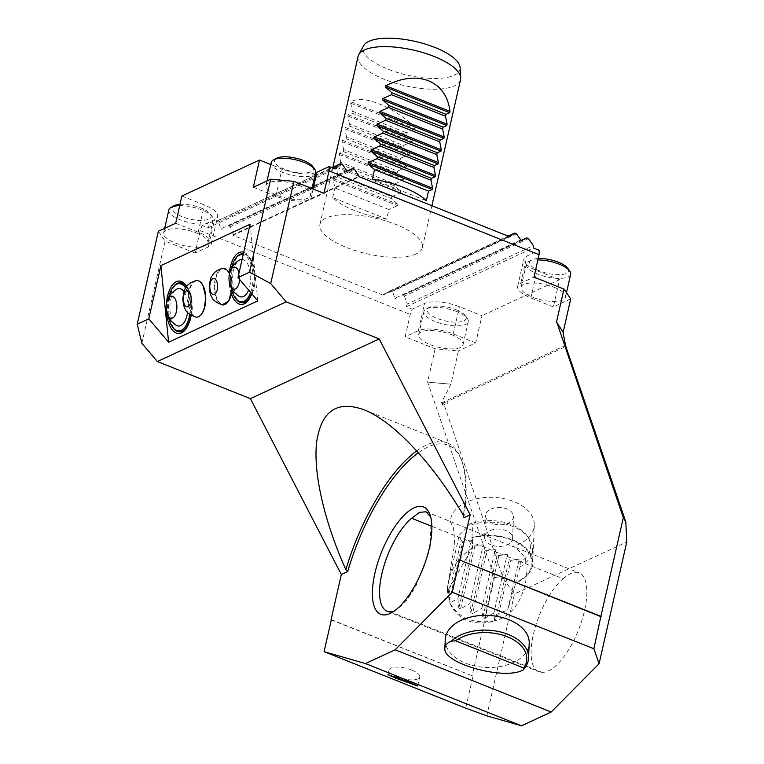 <?xml version="1.0" encoding="UTF-8"?>
<svg xmlns="http://www.w3.org/2000/svg" width="764" height="764" viewBox="0 0 764 764"><rect width="100%" height="100%" fill="white"/><g stroke="black" fill="none" stroke-linecap="round" stroke-linejoin="round"><path stroke-width="0.57" stroke-dasharray="3.82 2.86" d="M472.152 548.008C457.063 558.379 448.831 571.806 447.456 588.309L447.437 591.24L472.152 548.008L472.61 537.474A42.02 26.043 -177.5 0 1 532.651 563.278L534.294 525.183A42.02 26.043 2.5 0 1 512.959 546.613L515.834 547.607L525.575 557.844L526.377 576.132A42.02 26.043 -177.5 0 0 532.651 563.278M449.901 603.274C458.438 620.425 473.374 626.356 494.709 621.084L494.814 620.798C473.47 624.264 458.495 618.286 449.881 602.882L457.884 598.747L471.235 539.976L462.869 541.227L449.69 599.262L447.666 586.122L447.465 590.782L447.494 587.42L454.704 543.71L453.529 528.039L450.33 521.621A42.02 26.043 2.5 0 1 450.34 521.564A42.02 26.043 2.5 0 1 493.439 497.364A42.02 26.043 2.5 0 1 534.294 525.183M449.69 599.262L449.881 602.882L447.437 591.24M416.17 253.906A52.525 18.307 12.8 0 1 356.416 250.955A52.525 18.307 12.8 0 1 319.944 224.32A52.525 18.307 12.8 0 1 395.933 224.473A52.525 18.307 12.8 0 1 422.377 247.584A52.525 18.307 12.8 0 1 416.17 253.906M516.464 233.803L392.448 291.285L390.652 290.568L383.022 295.143L509.321 236.601M383.022 295.143L232.991 235.302L359.29 176.761M435.155 348.785L427.601 382.067L494.489 577.383L503.333 578.615L443.636 403.182L441.267 402.981L450.97 384.168L458.419 350.943L435.155 348.785L405.149 336.819L410.239 314.415L412.235 309.191L424.545 303.489A26.262 9.158 12.8 0 1 459.441 306.727L481.941 315.704L475.762 342.902L458.419 350.943M450.97 384.168L444.486 383.633L450.856 384.225M456.098 309.707A19.959 6.952 12.8 0 1 465.324 315.647A19.959 6.952 12.8 0 1 445.145 320.851A19.959 6.952 12.8 0 1 429.196 307.434A19.959 6.952 12.8 0 1 456.098 309.707M456.843 311.645A22.758 7.936 -167.2 0 0 426.159 309.067A22.758 7.936 -167.2 0 0 423.915 311.588A22.758 7.936 -167.2 0 0 444.352 324.366A22.758 7.936 -167.2 0 0 468.303 321.663A22.758 7.936 -167.2 0 0 467.358 318.426A22.758 7.936 -167.2 0 0 456.843 311.645M451.61 334.689A22.758 7.936 12.8 0 1 463.06 344.707A22.758 7.936 12.8 0 1 439.109 347.4A22.758 7.936 12.8 0 1 418.682 334.622A22.758 7.936 12.8 0 1 451.61 334.689M179.998 204.322A19.959 6.952 12.8 0 1 201.047 207.98A19.959 6.952 12.8 0 1 210.272 213.92A19.959 6.952 12.8 0 1 190.093 219.125A19.959 6.952 12.8 0 1 174.144 205.717M168.863 209.861A22.758 7.936 -167.2 0 0 189.3 222.639A22.758 7.936 -167.2 0 0 213.251 219.946A22.758 7.936 -167.2 0 0 212.306 216.699A22.758 7.936 -167.2 0 0 201.792 209.928A22.758 7.936 -167.2 0 0 179.683 205.669M196.549 232.963A22.758 7.936 12.8 0 1 208.009 242.981A22.758 7.936 12.8 0 1 184.057 245.674A22.758 7.936 12.8 0 1 163.62 232.896A22.758 7.936 12.8 0 1 196.549 232.963M312.667 166.457A19.959 6.952 12.8 0 1 292.488 171.661A19.959 6.952 12.8 0 1 276.539 158.253M271.258 162.398A22.758 7.936 -167.2 0 0 291.686 175.176A22.758 7.936 -167.2 0 0 315.637 172.483M298.944 185.509A22.758 7.936 12.8 0 1 310.404 195.527A22.758 7.936 12.8 0 1 286.452 198.22A22.758 7.936 12.8 0 1 266.015 185.442A22.758 7.936 12.8 0 1 298.944 185.509M567.719 268.183A19.959 6.952 12.8 0 1 547.54 273.388A19.959 6.952 12.8 0 1 531.591 259.98A19.959 6.952 12.8 0 1 538.19 258.538M537.875 259.932A22.758 7.936 -167.2 0 0 528.554 261.603A22.758 7.936 -167.2 0 0 526.31 264.124A22.758 7.936 -167.2 0 0 546.737 276.902A22.758 7.936 -167.2 0 0 570.689 274.209M553.995 287.235A22.758 7.936 12.8 0 1 565.456 297.253A22.758 7.936 12.8 0 1 541.504 299.946A22.758 7.936 12.8 0 1 521.067 287.168A22.758 7.936 12.8 0 1 553.995 287.235M342.425 164.394L218.418 221.866L216.613 221.149L332.006 167.669M354.429 169.178L230.422 226.66L228.617 225.943L347.209 170.974M528.459 238.588L404.452 296.069L402.657 295.353L521.239 240.383M390.652 290.568L508.108 236.124M404.452 296.069L407.298 304.015L533.348 245.588M407.298 304.015L406.238 306.803L412.235 309.191M406.238 306.803L533.253 247.928M570.727 298.886L553.384 306.927L559.563 279.719L537.054 270.743A26.262 9.158 12.8 0 1 523.837 259.187A26.262 9.158 12.8 0 1 526.94 256.026L539.25 250.325M559.563 279.719L481.941 315.704M383.289 294.446L508.652 236.334M402.657 295.353L521.936 240.469M520.742 239.934L394.94 298.237L392.448 291.285M232.991 235.302L233.259 234.605L359.319 176.178M233.259 234.605L230.422 226.66M181.88 196.023L204.389 205A26.262 9.158 12.8 0 1 217.606 216.556A26.262 9.158 12.8 0 1 214.503 219.717L202.193 225.418L208.19 227.815L335.205 168.94M315.57 172.779A26.262 9.158 12.8 0 1 282.002 169.016L270.771 164.537M216.613 221.149L332.55 167.879M208.19 227.815L209.26 225.036M346.703 170.515L220.901 228.828L218.418 221.866M228.617 225.943L347.906 171.06M220.901 228.828L222.181 229.334M394.94 298.237L396.21 298.743M175.701 223.222L198.201 232.199A26.262 9.158 -167.2 0 1 211.427 243.764A26.262 9.158 -167.2 0 1 208.324 246.915L195.107 253.037L200.197 230.642L202.193 225.418M475.762 342.902L453.253 333.925A26.262 9.158 12.8 0 0 418.366 330.688L405.149 336.819M253.323 187.247L275.823 196.224A26.262 9.158 12.8 0 0 310.719 199.461L323.926 193.33M553.384 306.927L530.875 297.95A26.262 9.158 -167.2 0 1 517.658 286.385A26.262 9.158 -167.2 0 1 520.761 283.234L533.969 277.103M195.107 253.037L165.1 241.071L158.358 231.263M561.311 329.485L556.421 322.36M427.601 382.067L444.486 383.633L428.098 382.267M200.197 230.642L410.239 314.415M494.709 621.084L493.907 613.043L507.248 554.339L509.091 559.659L510.877 560.375L498.835 613.406L507.678 610.064L519.243 559.124L520.322 562.237L519.988 566.907L515.643 582.54A41.313 25.604 -177.5 0 0 531.954 563.249A41.313 25.604 -177.5 0 0 471.942 538.142L472.61 537.474M457.884 598.747L458.82 608.068L460.616 608.784L469.889 603.512L483.24 544.761L485.083 550.08L486.878 550.796L472.62 613.549L470.825 612.833L469.889 603.512M493.907 613.043L484.624 618.315L482.838 617.599L481.903 608.278L472.62 613.549M411.777 670.047A15.757 5.491 12.8 0 1 419.713 676.98A15.757 5.491 12.8 0 1 403.134 678.852A15.757 5.491 12.8 0 1 388.981 669.999A15.757 5.491 12.8 0 1 411.777 670.047M492.312 523.378A14.01 8.681 2.5 0 1 485.522 515.519A14.01 8.681 2.5 0 1 499.895 507.449A14.01 8.681 2.5 0 1 513.513 516.722A14.01 8.681 2.5 0 1 492.312 523.378M450.34 521.564L512.959 546.613M390.404 611.821L541.934 672.263A52.525 20.256 111.7 0 1 538.677 671.69A52.525 20.256 111.7 0 1 534.313 630.501A52.525 20.256 111.7 0 1 563.192 578.711L431.861 526.339M563.192 578.711A53.222 20.532 111.7 0 1 579.169 572.857A53.222 20.532 111.7 0 1 579.57 627.187A53.222 20.532 111.7 0 1 541.934 672.263M393.976 611.229L396.019 610.293L405.569 601.898L415.425 587.287L430.027 549.02L431.144 518.24L430.657 516.941M498.835 613.406L495.903 617.694L494.814 620.798C515.337 616.023 525.002 592.807 526.377 576.132A42.02 26.043 -177.5 0 1 515.805 583.008L507.678 610.064M242.971 302.725A24.505 11.804 90.6 0 1 240.994 302.363A24.505 11.804 90.6 0 1 233.612 292.793A24.505 11.804 90.6 0 1 240.813 254.307A24.505 11.804 90.6 0 1 243.449 253.715A24.505 11.804 90.6 0 1 249.895 257.812A24.505 11.804 90.6 0 1 249.494 298.762A24.505 11.804 90.6 0 1 248.959 299.44M231.416 293.911A26.262 12.644 90.6 0 1 231.387 293.825A26.262 12.644 90.6 0 1 229.305 273.092A26.262 12.644 90.6 0 1 229.324 272.949M243.726 252.235A26.262 12.644 90.6 0 1 248.844 256.341A26.262 12.644 90.6 0 1 251.748 293.768M180.696 282.804A24.505 11.804 -89.4 0 0 178.05 283.396A24.505 11.804 -89.4 0 0 168.691 309.945A24.505 11.804 -89.4 0 0 180.208 331.815M186.196 328.53A24.505 11.804 -89.4 0 0 186.741 327.851A24.505 11.804 -89.4 0 0 191.993 312.084A24.505 11.804 -89.4 0 0 187.142 286.901A24.505 11.804 -89.4 0 0 186.617 286.204M190.924 315.179A26.262 12.644 -89.4 0 0 191.286 312.409A26.262 12.644 -89.4 0 0 189.205 291.676A26.262 12.644 -89.4 0 0 186.779 286.462M166.323 305.266A26.262 12.644 -89.4 0 0 166.285 309.076M416.724 450.903A126.05 48.619 111.7 0 1 447.303 442.986A126.05 48.619 111.7 0 1 461.905 461.246A126.05 48.619 111.7 0 1 463.356 515.242M463.786 517.763A124.303 47.941 -68.3 0 0 462.554 463.213A124.303 47.941 -68.3 0 0 418.376 452.746M331.375 619.652L473.002 676.14L465.687 708.142M324.098 651.654L465.734 708.142M442.767 405.264L442.203 403.612L445.498 402.074L446.061 403.726L442.767 405.264L446.061 403.726M442.203 403.612L445.498 402.074M447.503 403.306L446.94 401.644L566.114 346.407M486.792 715.82L514.459 594.02L626.766 541.972M445.25 639.621A42.02 26.043 -177.5 0 0 465.62 663.2A42.02 26.043 -177.5 0 0 523.865 655.13A42.02 26.043 -177.5 0 0 529.204 643.24M189.73 314.348A23.636 11.384 -89.4 0 0 190.207 310.012A23.636 11.384 -89.4 0 0 188.679 294.818A17.973 8.652 90.6 0 1 189.205 291.676A17.973 8.652 90.6 0 1 196.959 280.913A17.973 8.652 90.6 0 1 201.104 282.823M200.789 314.997A17.973 8.652 90.6 0 1 191.286 312.409A17.973 8.652 90.6 0 1 190.207 310.012A17.973 8.652 90.6 0 1 188.679 294.818A23.636 11.384 -89.4 0 0 185.69 288.076M227.214 302.754A17.973 8.652 90.6 0 1 215.076 290.96A17.973 8.652 90.6 0 1 223.384 268.661A17.973 8.652 90.6 0 1 227.529 270.58M250.086 224.253L257.783 300.892M331.309 619.919L473.002 676.14M494.489 577.383L472.076 676.054M503.333 578.615L514.459 594.02M441.267 402.981L565.475 345.414M141.884 343.275L165.1 241.071M186.416 286.949A24.505 11.804 90.6 0 1 191.392 310.117A24.505 11.804 90.6 0 1 190.819 315.112M172.998 327.718A24.505 11.804 90.6 0 1 173.399 286.767M184.038 291.667A18.766 9.034 90.6 0 1 187.581 312.371M176.236 325.292A18.766 9.034 90.6 0 1 169.885 307.204A18.766 9.034 90.6 0 1 176.589 289.25M168.615 297.597A23.636 11.384 -89.4 0 0 168.424 316.793M235.751 298.628A24.505 11.804 90.6 0 1 230.738 275.393A24.505 11.804 90.6 0 1 236.152 257.678M243.382 253.753A24.505 11.804 90.6 0 1 253.314 268.317A24.505 11.804 90.6 0 1 251.547 293.529M231.368 268.508A23.636 11.384 -89.4 0 0 230.384 275.489A23.636 11.384 -89.4 0 0 231.912 290.683A23.636 11.384 -89.4 0 0 231.941 290.788M229.515 273.483A17.973 8.652 90.6 0 1 230.384 275.489A17.973 8.652 90.6 0 1 232.055 289.269M242.083 259.454A18.766 9.034 90.6 0 1 249.952 270.408A18.766 9.034 90.6 0 1 248.596 290.053M238.989 296.203A18.766 9.034 90.6 0 1 232.638 278.115A18.766 9.034 90.6 0 1 239.342 260.161M239.6 279.433A11.068 5.329 -89.4 0 0 239.036 272.872M250.649 292.469A23.636 11.384 -89.4 0 0 252.216 268.918A23.636 11.384 -89.4 0 0 243.162 254.727M491.386 544.999A14.01 8.681 2.5 0 1 484.596 537.14A14.01 8.681 2.5 0 1 498.959 529.07A14.01 8.681 2.5 0 1 512.577 538.343A14.01 8.681 2.5 0 1 491.386 544.999M449.031 593.542L461.084 540.511L459.231 535.192L470.548 523.789A39.298 24.352 2.5 0 1 526.797 535.411A39.298 24.352 2.5 0 1 520.322 562.237M519.243 559.124L510.877 560.375M481.903 608.278L495.244 549.555L497.087 554.874L498.882 555.59L507.248 554.339M495.244 549.555L486.878 550.796M471.235 539.976L473.078 545.295L474.874 546.012L483.24 544.761M461.084 540.511L462.869 541.227M470.825 612.833L485.083 550.08M460.616 608.784L474.874 546.012M473.078 545.295L458.82 608.068M495.903 617.694L509.091 559.659M484.624 618.315L498.882 555.59M497.087 554.874L482.838 617.599M471.942 538.142L472.534 524.419L470.548 523.789M519.988 566.907A41.313 25.604 -177.5 0 0 532.546 549.526A41.313 25.604 -177.5 0 0 528.507 537.665A41.313 25.604 -177.5 0 0 472.534 524.419M447.666 586.122L459.231 535.192M460.119 67.614A49.708 17.324 12.8 0 1 407.67 75.235A49.708 17.324 12.8 0 1 363.664 45.697M358.115 56.307A52.525 18.307 -167.2 0 0 405.273 85.788A52.525 18.307 -167.2 0 0 460.549 79.571M386.708 219.106A52.525 18.307 12.8 0 1 332.693 197.561L386.708 219.106L388.886 209.508L334.88 187.963L333.314 180.027L333.62 178.671L337.354 177.076L391.359 198.621L397.843 204.284L397.538 205.64L388.886 209.508M332.693 197.561L334.88 187.963M337.354 177.076L337.783 175.166L391.798 196.711L391.359 198.621M337.783 175.166L336.217 167.22L336.532 165.864L340.257 164.279L394.272 185.824L400.756 191.477L400.441 192.843L391.798 196.711M340.257 164.279L340.696 162.369L394.702 183.904L394.272 185.824M340.696 162.369L339.13 154.423L339.436 153.067L343.17 151.473L397.175 173.017L403.659 178.68L403.354 180.037L394.702 183.904M343.17 151.473L343.599 149.563L397.614 171.107L397.175 173.017M343.599 149.563L342.033 141.626L342.348 140.261L346.073 138.676L400.088 160.22L406.572 165.883L406.257 167.24L397.614 171.107M346.073 138.676L346.512 136.766L400.517 158.301L400.088 160.22M346.512 136.766L344.946 128.82L345.252 127.464L348.986 125.879L402.991 147.414L409.475 153.077L409.17 154.433L400.517 158.301M348.986 125.879L349.415 123.959L403.43 145.504L402.991 147.414M349.415 123.959L347.849 116.023L348.164 114.667L351.889 113.072L405.904 134.617L412.388 140.28L412.073 141.636L403.43 145.504M351.889 113.072L352.328 111.162L350.762 103.216L351.068 101.86C362.298 94.125 393.135 106.425 415.291 127.473L414.986 128.829L406.333 132.707L405.904 134.617M352.328 111.162L406.333 132.707M372.335 179.196L426.341 200.731M208.324 246.915L214.503 219.717M418.366 330.688L424.545 303.489M310.719 199.461L313.087 189.014M520.761 283.234L526.94 256.026M453.253 333.925L459.441 306.727M275.823 196.224L282.002 169.016M198.201 232.199L204.389 205M530.875 297.95L537.054 270.743M196.052 280.627A18.317 8.824 -89.4 0 0 187.906 298.753A18.317 8.824 -89.4 0 0 195.67 317.089M222.477 268.384A18.317 8.824 -89.4 0 0 214.331 286.5A18.317 8.824 -89.4 0 0 222.085 304.836M231.884 288.993A18.317 8.824 -89.4 0 0 229.477 273.646M333.314 180.027L397.538 205.64M333.62 178.671L397.843 204.284M336.217 167.22L400.441 192.843M336.532 165.864L400.756 191.477M339.13 154.423L403.354 180.037M339.436 153.067L403.659 178.68M342.033 141.626L406.257 167.24M342.348 140.261L406.572 165.883M344.946 128.82L409.17 154.433M345.252 127.464L409.475 153.077M347.849 116.023L412.073 141.636M348.164 114.667L412.388 140.28M351.068 101.86L415.291 127.473M350.762 103.216L414.986 128.829M447.456 588.309L447.494 587.42M463.06 344.707L468.303 321.663M418.682 334.622L423.915 311.588M429.196 307.434L426.159 309.067M465.324 315.647L467.358 318.426M208.009 242.981L213.251 219.946M163.62 232.896L164.661 228.34M210.272 213.92L212.306 216.699M310.404 195.527L311.989 188.565M266.015 185.442L267.056 180.877M565.456 297.253L566.487 292.727M521.067 287.168L526.31 264.124M531.591 259.98L528.554 261.603M211.427 243.764L217.606 216.556M517.658 286.385L523.837 259.187M417.669 685.967L419.713 676.98M387.921 674.669L388.981 669.999M387.147 611.248L538.677 671.69M426.083 511.794L450.473 521.525M515.834 547.597L579.169 572.857M249.895 257.812L248.844 256.341M249.494 298.762L248.415 300.214M187.142 286.901L186.082 285.43M186.741 327.851L185.652 329.303M363.788 409.685L447.303 442.986M431.144 518.24L430.199 515.375M396.038 610.321L391.311 612.871M462.554 463.213L461.905 461.246M232.094 289.336L229.534 273.359M512.577 538.343L513.513 516.722M484.596 537.14L485.522 515.519M532.546 549.526L531.954 563.249M526.797 535.411L528.507 537.665M422.377 247.584L431.889 205.717M319.944 224.32L332.903 167.249"/><path stroke-width="1.15" d="M347.209 170.974L352.624 168.462L354.429 169.178L359.29 176.761L509.321 236.601L514.659 233.087L516.464 233.803L520.742 239.934L522.013 240.44L526.663 237.871L528.459 238.588L533.348 245.588L533.253 247.928L539.25 250.325L539.059 254.708L533.969 277.103L563.975 289.078L570.727 298.886L563.163 332.168L561.311 329.485L563.049 332.216L565.475 345.414L625.802 521.85L623.309 517.677L556.918 322.561L561.311 329.485M179.683 205.669A22.758 7.936 -167.2 0 0 171.107 207.34L174.144 205.717A19.959 6.952 12.8 0 1 179.998 204.322M171.107 207.34A22.758 7.936 -167.2 0 0 168.863 209.861L164.661 228.34M273.502 159.886L276.539 158.253A19.959 6.952 12.8 0 1 303.442 160.516A19.959 6.952 12.8 0 1 312.667 166.457L314.701 169.245A22.758 7.936 -167.2 0 0 304.187 162.465A22.758 7.936 -167.2 0 0 273.502 159.886A22.758 7.936 -167.2 0 0 271.258 162.398L267.056 180.877M311.989 188.565L315.637 172.483A22.758 7.936 -167.2 0 0 314.701 169.245M538.19 258.538A19.959 6.952 12.8 0 1 558.494 262.243A19.959 6.952 12.8 0 1 567.719 268.183L569.753 270.972A22.758 7.936 -167.2 0 0 559.238 264.191A22.758 7.936 -167.2 0 0 537.875 259.932M566.487 292.727L570.689 274.209A22.758 7.936 -167.2 0 0 569.753 270.972M332.006 167.669L340.62 163.677L342.425 164.394L346.703 170.515L347.973 171.031L352.624 168.462M521.239 240.383L526.663 237.871M508.108 236.124L514.659 233.087M508.652 236.334L509.349 236.019M160.908 265.586L168.596 342.224L257.783 300.892L237.976 277.533L250.086 224.253L160.908 265.586L148.799 318.865L137.233 324.222L158.358 231.263L175.701 223.222L181.88 196.023L259.502 160.048L253.323 187.247L270.666 179.206L293.92 181.364L323.926 193.33L329.017 170.935L329.208 166.552L316.898 172.253A26.262 9.158 12.8 0 1 315.57 172.779M270.771 164.537L259.502 160.048M332.55 167.879L335.31 166.609L335.205 168.94L329.208 166.552M335.31 166.609L340.62 163.677M556.918 322.561L556.421 322.36L563.975 289.078M539.059 254.708L329.017 170.935M409.036 682.118L417.669 685.967L396.554 678.518L387.921 674.669L409.036 682.118M431.861 526.339L411.653 518.279A52.525 20.256 -68.3 0 0 382.783 570.068A52.525 20.256 -68.3 0 0 387.147 611.248A52.525 20.256 -68.3 0 0 390.404 611.821L393.976 611.229M430.657 516.941L426.083 511.804L419.541 512.329L411.653 518.279M229.324 272.949A26.262 12.644 90.6 0 1 243.726 252.235M251.748 293.768A26.262 12.644 90.6 0 1 248.415 300.214A26.262 12.644 90.6 0 1 231.416 293.911M248.959 299.44A24.505 11.804 90.6 0 1 242.971 302.725L242.207 302.725A24.505 11.804 90.6 0 1 240.23 302.353A24.505 11.804 90.6 0 1 235.751 298.628L235.226 297.893A23.636 11.384 -89.4 0 0 250.649 292.469M190.819 315.112A24.505 11.804 90.6 0 1 179.445 331.815L180.208 331.815A24.505 11.804 -89.4 0 0 186.196 328.53M186.779 286.462A26.262 12.644 -89.4 0 0 186.082 285.43A26.262 12.644 -89.4 0 0 166.323 305.266M166.285 309.076A26.262 12.644 -89.4 0 0 185.652 329.303A26.262 12.644 -89.4 0 0 190.924 315.179M186.617 286.204A24.505 11.804 -89.4 0 0 182.663 283.167A24.505 11.804 -89.4 0 0 180.696 282.804L179.922 282.795A24.505 11.804 90.6 0 1 181.899 283.157A24.505 11.804 90.6 0 1 186.416 286.949M418.376 452.746A124.303 47.941 -68.3 0 0 347.696 571.577L345.844 569.705A126.05 48.619 111.7 0 1 416.724 450.903M345.844 569.705C324.232 521.21 313.221 473.346 316.592 442.471C321.138 411.089 336.867 400.164 363.788 409.685C393.326 421.184 432.434 462.64 463.356 515.242L463.786 517.763L470.147 514.812L459.861 560.098L600.886 616.347L623.309 517.677M429.358 548.036A57.777 22.28 111.7 0 1 391.311 612.871A57.777 22.28 111.7 0 1 381.408 552.42A57.777 22.28 111.7 0 1 430.199 515.375A57.777 22.28 111.7 0 1 429.358 548.036M365.431 663.572L521.459 725.8L486.792 715.82L465.687 708.142L324.089 651.663L365.431 663.572L395.16 649.792L452.259 592.262L593.886 648.751L600.886 616.347M521.459 725.8L551.188 712.019L395.16 649.792M324.089 651.663L331.309 619.919M625.802 521.85L626.766 541.972L599.091 663.763L551.188 712.019M528.564 657.995L529.204 643.24A42.02 26.043 -177.5 0 0 488.349 615.421A42.02 26.043 -177.5 0 0 445.25 639.621L444.877 648.12C442.165 663.391 504.947 680.829 523.235 669.885L523.77 668.013L455.545 640.805L451.247 641.177A42.02 26.043 2.5 0 1 498.949 631.618A42.02 26.043 2.5 0 1 528.564 657.995A42.02 26.043 2.5 0 1 523.235 669.885M599.091 663.763L593.886 648.751M459.861 560.098L601.163 616.739M459.527 560.251L452.259 592.262M201.104 282.823A17.973 8.652 90.6 0 1 205.745 298.963A17.973 8.652 90.6 0 1 200.789 314.997M232.055 289.269A17.973 8.652 90.6 0 1 231.912 290.683A17.973 8.652 90.6 0 1 231.387 293.825A17.973 8.652 90.6 0 1 227.214 302.754M227.529 270.58A17.973 8.652 90.6 0 1 229.305 273.092A17.973 8.652 90.6 0 1 229.515 273.483M148.799 318.865L168.596 342.224M137.233 324.222L141.884 343.275L157.374 361.544L250.391 398.646L379.211 338.939L470.147 514.812M293.92 181.364L270.704 283.568L286.185 301.837L157.374 361.544M270.704 283.568L249.542 272.175L270.666 179.206M237.976 277.533L249.542 272.175M286.185 301.837L379.211 338.939M347.696 571.577L341.327 574.528L250.391 398.646M341.327 574.528L331.041 619.805M179.445 331.815A24.505 11.804 90.6 0 1 172.998 327.718L172.473 326.973A23.636 11.384 -89.4 0 0 189.73 314.348M185.69 288.076A23.636 11.384 -89.4 0 0 172.855 287.493L173.399 286.767A24.505 11.804 90.6 0 1 179.922 282.795M187.209 290.692A8.089 3.896 -89.4 0 0 183.923 303.031A8.089 3.896 -89.4 0 0 190.666 302.611A8.089 3.896 -89.4 0 0 187.209 290.692M166.877 302.067A11.068 5.329 -89.4 0 0 166.781 312.285A11.068 5.329 -89.4 0 0 170.553 318.12A11.068 5.329 -89.4 0 0 176.656 310.251A11.068 5.329 -89.4 0 0 173.619 296.948A11.068 5.329 -89.4 0 0 166.877 302.067A21.01 21.01 0 0 1 176.57 289.26A18.766 9.034 90.6 0 1 177.076 288.993A18.766 9.034 90.6 0 1 184.038 291.667M187.581 312.371A18.766 9.034 90.6 0 1 176.236 325.292A21.01 21.01 0 0 1 166.781 312.285M172.855 287.493A23.636 11.384 -89.4 0 0 168.615 297.597M168.424 316.793A23.636 11.384 -89.4 0 0 172.473 326.973M243.162 254.727A23.636 11.384 -89.4 0 0 235.618 258.404L236.152 257.678A24.505 11.804 90.6 0 1 242.685 253.705A24.505 11.804 90.6 0 1 243.382 253.753M251.547 293.529A24.505 11.804 90.6 0 1 242.207 302.725M213.633 278.449A8.089 3.896 -89.4 0 0 210.348 290.778A8.089 3.896 -89.4 0 0 217.091 290.358A8.089 3.896 -89.4 0 0 213.633 278.449M239.342 260.161A18.766 9.034 90.6 0 1 239.839 259.903A18.766 9.034 90.6 0 1 242.083 259.454M248.596 290.053A18.766 9.034 90.6 0 1 238.989 296.203A21.01 21.01 0 0 1 229.534 283.205A11.068 5.329 -89.4 0 0 235.178 289.021A11.068 5.329 -89.4 0 0 239.6 279.433M239.036 272.872A11.068 5.329 -89.4 0 0 235.312 267.238A11.068 5.329 -89.4 0 0 229.639 272.977A11.068 5.329 -89.4 0 0 229.534 283.205M231.941 290.788A23.636 11.384 -89.4 0 0 235.226 297.893M235.618 258.404A23.636 11.384 -89.4 0 0 231.368 268.508M523.77 668.013A40.263 24.954 -177.5 0 0 507.239 636.698A40.263 24.954 -177.5 0 0 455.545 640.805M451.247 641.177C447.179 642.925 445.049 645.246 444.877 648.12M358.774 54.578L363.664 45.697A49.708 17.324 12.8 0 1 434.955 47.473A49.708 17.324 12.8 0 1 460.119 67.614L460.692 77.737A52.525 18.307 -167.2 0 0 434.105 56.46A52.525 18.307 -167.2 0 0 358.774 54.578A52.525 18.307 -167.2 0 0 358.115 56.307L332.903 167.249M431.889 205.717L460.549 79.571A52.525 18.307 -167.2 0 0 460.692 77.737M372.335 179.196A52.525 18.307 12.8 0 1 404.29 187.667A52.525 18.307 12.8 0 1 426.341 200.731L428.528 191.134L432.252 189.548L432.558 188.192L431.001 180.247L376.986 158.702L368.334 162.579L368.028 163.935L374.513 169.598L372.335 179.196M374.513 169.598L428.528 191.134M431.001 180.247L431.431 178.337L435.165 176.751L435.47 175.386L433.904 167.45L379.899 145.905L371.247 149.773L370.941 151.129L377.416 156.792L376.986 158.702M377.416 156.792L431.431 178.337M433.904 167.45L434.344 165.54L438.068 163.945L438.374 162.589L436.817 154.643L382.802 133.108L374.159 136.976L373.844 138.332L380.329 143.995L379.899 145.905M380.329 143.995L434.344 165.54M436.817 154.643L437.247 152.733L440.981 151.148L441.286 149.792L439.72 141.846L385.715 120.301L377.063 124.169L376.757 125.535L383.241 131.188L382.802 133.108M383.241 131.188L437.247 152.733M439.72 141.846L440.159 139.936L443.884 138.341L444.19 136.985L442.633 129.04L388.618 107.504L379.975 111.372L379.66 112.728L386.145 118.391L385.715 120.301M386.145 118.391L440.159 139.936M442.633 129.04L443.063 127.13L446.797 125.544L447.102 124.188L445.536 116.243L391.531 94.698L382.879 98.575L382.573 99.931L389.057 105.594L388.618 107.504M389.057 105.594L443.063 127.13M450.015 111.382C448.057 96.235 440.914 86.036 428.575 80.774C415.912 76.066 401.644 77.727 385.791 85.769L385.476 87.125L391.961 92.788L445.975 114.333L449.7 112.738L450.015 111.382L385.791 85.769M391.961 92.788L391.531 94.698M445.536 116.243L445.975 114.333M313.087 189.014L316.898 172.253M196.596 280.56A18.317 8.824 -89.4 0 0 196.052 280.627C186.999 283.673 187.314 286.242 185.576 288.267C184.43 289.25 183.522 292.727 182.863 298.695C183.15 303.843 183.99 307.376 185.385 309.286C185.958 311.97 189.396 314.567 195.699 317.098A18.317 8.824 -89.4 0 0 205.535 299.555A18.317 8.824 -89.4 0 0 196.596 280.56M229.477 273.646A18.317 8.824 -89.4 0 0 223.021 268.317A18.317 8.824 -89.4 0 0 222.477 268.384C213.423 271.421 213.739 273.989 212 276.014C210.854 277.007 209.947 280.483 209.288 286.443C209.575 291.59 210.415 295.124 211.809 297.043C212.382 299.717 215.82 302.324 222.123 304.846L228.598 301.169L232.094 289.336M222.085 304.836A18.317 8.824 -89.4 0 0 231.884 288.993M368.028 163.935L432.252 189.548M368.334 162.579L432.558 188.192M370.941 151.129L435.165 176.751M371.247 149.773L435.47 175.386M373.844 138.332L438.068 163.945M374.159 136.976L438.374 162.589M376.757 125.535L440.981 151.148M377.063 124.169L441.286 149.792M379.66 112.728L443.884 138.341M379.975 111.372L444.19 136.985M382.573 99.931L446.797 125.544M382.879 98.575L447.102 124.188M385.476 87.125L449.7 112.738M196.061 280.627L196.635 280.56C199.041 280.455 201.142 282.031 202.938 285.278L205.764 297.177L204.274 308.837C202.145 314.863 199.289 317.614 195.699 317.098M243.391 253.715L242.685 253.705M222.486 268.384L226.574 269.511L229.534 273.359M239.323 260.171A21.01 21.01 0 0 0 229.639 272.977"/></g></svg>

